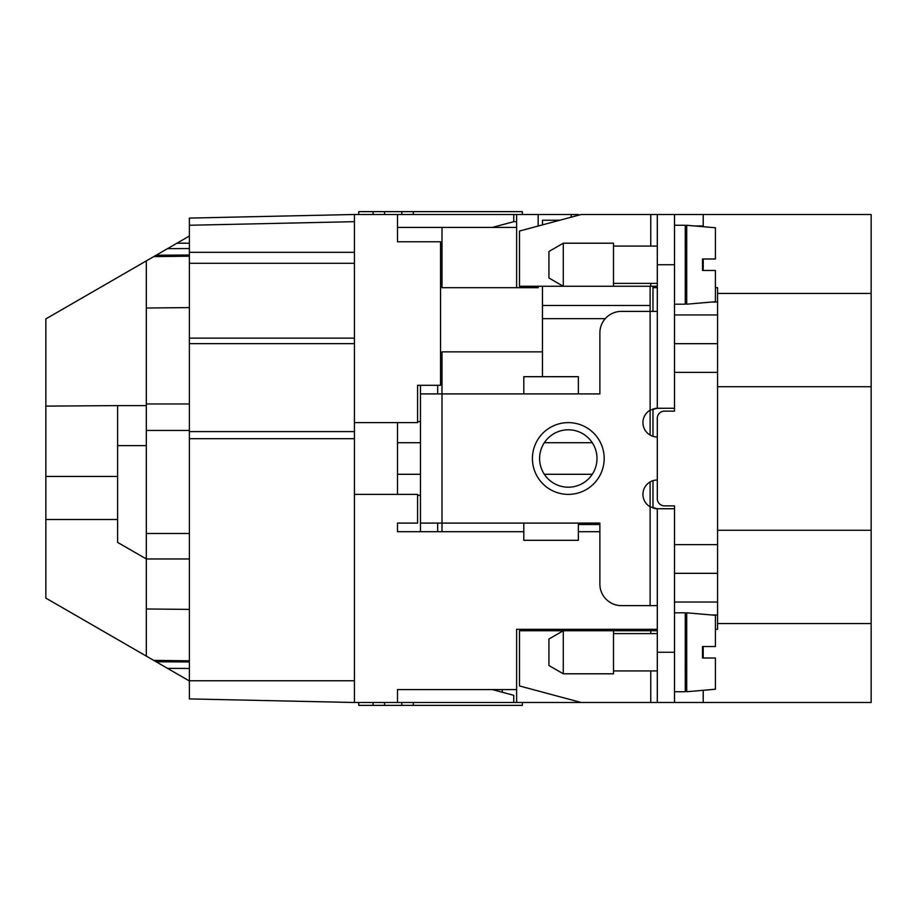 <?xml version="1.0" encoding="UTF-8"?>
<svg xmlns="http://www.w3.org/2000/svg" width="917" height="917" viewBox="0 0 917 917"><rect width="100%" height="100%" fill="white"/><g stroke="black" fill="none" stroke-linecap="round" stroke-linejoin="round"><path stroke-width="1.38" d="M650.119 435.048L650.119 410.186L657.294 408.26L674.511 408.26L674.511 214.498L703.224 214.498L703.224 226.705M703.224 258.995L703.224 270.481M715.42 629.303L717.575 629.303L717.575 573.32L674.511 573.32M674.511 343.68L717.575 343.68L717.575 287.697L715.42 287.697M686.718 287.697L685.274 287.697M654.646 508.488A14.351 14.351 0 0 0 657.294 508.74L674.511 508.74L674.511 505.863L664.47 505.863A7.176 7.176 0 0 1 657.294 498.688L657.294 418.312A7.176 7.176 0 0 1 664.47 411.137L674.511 411.137L674.511 408.26M717.575 623.56L871.15 623.56L871.15 702.502L703.224 702.502L703.224 690.295M686.718 629.303L685.274 629.303M354.443 680.758L189.383 680.758L189.383 263.294L354.443 263.294M717.575 293.44L871.15 293.44L871.15 623.56M502.275 692.243L502.275 689.584M189.383 680.758L189.383 698.914L354.443 702.502L354.443 494.378L417.59 494.378L417.59 523.091L397.497 523.091L397.497 531.7L523.802 531.7M657.294 629.303L516.626 629.303L516.626 689.584L397.497 689.584L397.497 702.502L516.626 702.502L516.626 689.584M717.575 573.32L717.575 343.68M538.164 286.264L538.164 287.697L516.626 287.697L516.626 214.498L538.164 214.498L538.164 226.04M397.497 523.091L397.497 531.7M397.497 422.622L397.497 494.378M354.443 494.378L354.443 214.498L189.383 218.086L189.383 263.294M578.352 531.7L599.878 531.7M354.443 702.502L397.497 702.502M516.626 214.498L513.761 214.498L513.761 221.673L492.337 227.416M654.646 408.512A14.351 14.351 0 0 1 657.294 408.26L657.191 408.26M653.328 408.822A14.351 14.351 0 0 0 652.984 408.925L652.984 436.309M652.984 480.691L652.984 508.075A14.351 14.351 0 0 0 653.328 508.178M657.294 287.697L652.984 287.697L652.984 311.379M650.761 670.923L650.761 702.502L674.511 702.502L674.511 508.74M674.511 612.797L685.274 612.797L685.274 691.739L674.511 691.739M686.718 691.739L686.718 612.797L715.42 615.307L715.42 646.519L702.502 646.519L702.502 658.005L715.42 658.005L715.42 689.229L686.718 691.739M657.294 702.502L657.294 508.74L650.119 506.814L650.119 481.952M650.761 702.502L581.218 702.502L519.503 685.962L519.503 630.736L563.279 630.736L563.279 673.8L613.507 673.8L613.507 630.736L657.294 630.736M657.294 480.027A14.351 14.351 0 0 0 650.119 506.814L650.119 605.621L621.405 605.621A21.527 21.527 0 0 1 599.878 584.095L599.878 523.091L578.352 523.091L578.352 540.308L523.802 540.308L523.802 523.091L578.352 523.091M523.802 523.091L441.994 523.091L441.994 351.853L542.463 351.853M420.467 531.7L420.467 523.091L441.994 523.091L441.994 531.7M437.684 531.7L437.684 523.091M578.352 393.909L578.352 376.692L523.802 376.692L523.802 393.909L599.878 393.909L599.878 332.905A21.527 21.527 0 0 1 621.405 311.379L650.119 311.379L650.119 286.264M568.299 429.798A28.702 28.702 0 0 1 597.001 458.5A28.702 28.702 0 0 1 568.299 487.202A28.702 28.702 0 0 1 539.597 458.5A28.702 28.702 0 0 1 568.299 429.798M523.802 393.909L420.467 393.909L420.467 523.091M538.164 214.498L578.352 214.498L578.352 215.266M516.626 227.416L441.994 227.416L441.994 287.697L516.626 287.697M420.467 421.625L417.59 421.625M871.15 293.44L871.15 214.498L703.224 214.498M599.878 524.524L578.352 524.524M652.984 287.697L652.984 286.264M516.626 702.502L581.218 702.502M674.511 702.502L703.224 702.502M703.224 658.005L703.224 646.519M397.497 233.159L397.497 241.767L440.561 241.767L440.561 385.3L417.59 385.3L417.59 422.622L354.443 422.622M492.337 689.584L513.761 695.327L513.761 702.502M513.761 214.498L354.443 214.498M397.497 214.498L397.497 241.767M441.994 227.416L397.497 227.416M542.463 224.883L542.463 220.24L559.794 220.24M605.266 318.657L542.463 318.657L542.463 376.692M542.463 318.657L542.463 286.264M613.507 630.736L563.279 630.736L548.928 639.023L548.928 665.513L563.279 673.8M437.684 393.909L437.684 385.3M420.467 393.909L420.467 385.3M674.511 225.261L685.274 225.261L685.274 304.203L674.511 304.203M686.718 304.203L686.718 225.261L715.42 227.771L715.42 258.995L702.502 258.995L702.502 270.481L715.42 270.481L715.42 301.693L686.718 304.203M657.294 408.26L657.294 214.498L674.511 214.498M563.279 243.2L563.279 286.264L548.928 277.977L548.928 251.487L563.279 243.2L613.507 243.2L613.507 286.264L657.294 286.264M657.294 436.973A14.351 14.351 0 0 1 650.119 410.186L650.119 311.379L657.294 311.379M650.119 605.621L657.294 605.621M657.294 214.498L581.218 214.498L519.503 231.038L519.503 286.264L613.507 286.264M413.292 702.502L413.292 705.368L522.369 705.368L522.369 702.502M401.806 702.502L401.806 705.368L413.292 705.368M384.578 702.502L384.578 705.368L401.806 705.368M373.104 702.502L373.104 705.368L384.578 705.368M373.104 705.368L358.742 705.368L358.742 702.502M522.369 211.632L522.369 214.498L522.369 211.632L413.292 211.632L413.292 214.498M401.806 214.498L401.806 211.632L413.292 211.632M384.578 214.498L384.578 211.632L401.806 211.632M373.104 214.498L373.104 211.632L384.578 211.632M358.742 214.498L358.742 211.632L373.104 211.632M189.383 680.976L45.85 598.102L45.85 318.898L189.383 236.024M189.383 248.53L167.524 248.645L156.154 255.213L189.383 255.029M146.319 260.887L146.319 403.961L189.383 403.961M146.319 403.961L146.319 558.029L144.691 558.029L146.319 558.969L189.383 558.969M189.383 661.971L156.154 661.787L167.524 668.355L189.383 668.47M146.319 656.113L146.319 558.969M117.617 476.439L45.85 476.439M146.319 445.605L117.617 445.605L117.617 405.601L45.85 406.116M117.617 445.605L117.617 542.394L144.691 558.029M420.467 495.375L417.59 495.375M674.511 602.033L717.575 602.033M717.575 302.048L711.317 302.048M686.718 302.048L685.274 302.048M717.575 614.952L711.317 614.952M686.718 614.952L685.274 614.952M354.443 438.681L189.383 438.681M717.575 530.267L871.15 530.267M674.511 314.967L717.575 314.967M717.575 544.618L674.511 544.618M674.511 372.382L717.575 372.382M354.443 431.598L189.383 431.598M717.575 386.733L871.15 386.733M657.294 652.262L674.511 652.262M650.761 630.736L650.761 633.613M568.299 422.622A35.878 35.878 0 0 1 604.188 458.5A35.878 35.878 0 0 1 568.299 494.378A35.878 35.878 0 0 1 532.422 458.5A35.878 35.878 0 0 1 568.299 422.622M685.274 225.983L686.718 225.983M694.914 225.983L703.224 225.983M189.383 338.132L354.443 338.132M571.176 217.191L571.176 214.498M189.383 343.634L354.443 343.634M513.761 221.673L516.626 221.673M354.443 221.673L189.383 225.261M189.383 252.301L354.443 252.301M650.119 305.464L542.463 305.464M657.294 264.738L674.511 264.738M650.761 214.498L650.761 246.077M650.761 283.387L650.761 286.264M189.383 243.2L176.947 243.2M189.383 256.198L153.712 256.622M189.383 307.596L146.319 308.02M146.319 533.499L189.383 533.499M146.319 430.451L189.383 430.451M189.383 660.802L153.712 660.378M189.383 609.404L146.319 608.98M117.617 519.503L45.85 519.503M146.319 405.601L117.617 405.601M685.274 670.923L686.718 670.923M685.274 633.613L686.718 633.613M592.279 442.716L544.331 442.716M420.467 442.716L397.497 442.716M613.507 670.923L657.294 670.923M685.274 283.387L686.718 283.387M613.507 283.387L657.294 283.387M613.507 633.613L657.294 633.613M613.507 246.077L657.294 246.077M685.274 246.077L686.718 246.077M592.279 474.284L544.331 474.284M420.467 474.284L397.497 474.284"/></g></svg>
